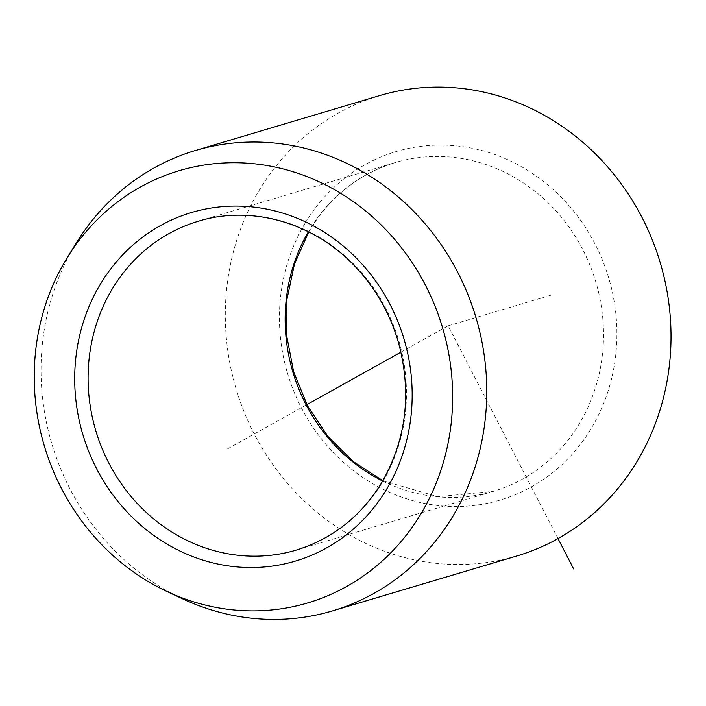 <?xml version="1.0" encoding="UTF-8"?>
<svg xmlns="http://www.w3.org/2000/svg" width="706" height="706" viewBox="0 0 706 706"><rect width="100%" height="100%" fill="white"/><g stroke="black" fill="none" stroke-linecap="round" stroke-linejoin="round"><path stroke-width="0.53" stroke-dasharray="3.53 2.65" d="M182.422 598.741A240.19 221.26 73.4 0 1 74.554 245.838A240.19 221.26 73.4 0 1 76.38 242.838M379.581 95.619A240.19 221.26 -106.6 0 0 258.82 190.938A240.19 221.26 -106.6 0 0 272.666 464.327A240.19 221.26 -106.6 0 0 516.757 555.993M400.955 352.144L448.169 325.81L557.996 538.59M306.219 404.997L226.547 449.44M448.169 325.81L550.539 295.311M382.678 481.015A171.558 158.038 -106.6 0 0 493.317 491.367L296.264 550.089A171.558 158.038 -106.6 0 0 382.52 482.004A171.558 158.038 -106.6 0 0 372.627 286.724A171.558 158.038 -106.6 0 0 198.28 221.252L395.342 162.53A171.558 158.038 -106.6 0 0 309.078 230.615A171.558 158.038 -106.6 0 0 308.407 231.753M304.807 223.696A181.857 167.525 -106.6 0 0 359.177 474.926A181.857 167.525 -106.6 0 0 591.531 427.924A181.857 167.525 -106.6 0 0 537.151 176.694A181.857 167.525 -106.6 0 0 304.807 223.696M382.864 480.698L437.729 496.706L493.317 491.367A171.558 158.038 -106.6 0 0 579.582 423.291A171.558 158.038 -106.6 0 0 569.689 228.012A171.558 158.038 -106.6 0 0 395.342 162.53C358.992 173.8 330.487 196.321 309.802 230.112L308.743 231.921"/><path stroke-width="1.06" d="M421.191 513.421A225.479 207.705 73.4 0 1 166.943 591.487A225.479 207.705 73.4 0 1 65.684 260.205A225.479 207.705 73.4 0 1 67.397 257.381A225.479 207.705 73.4 0 1 355.127 202.904A225.479 207.705 73.4 0 1 421.191 513.421M67.397 257.381L76.38 242.838A240.19 221.26 73.4 0 1 195.324 150.528A240.19 221.26 73.4 0 1 439.406 242.193A240.19 221.26 73.4 0 1 453.261 515.583A240.19 221.26 73.4 0 1 332.5 610.893A240.19 221.26 73.4 0 1 182.422 598.741L166.943 591.487M332.5 610.893L516.757 555.993A240.19 221.26 -106.6 0 0 637.518 460.674A240.19 221.26 -106.6 0 0 623.672 187.284A240.19 221.26 -106.6 0 0 379.581 95.619L195.324 150.528M557.996 538.59L573.678 568.983M400.955 352.144L306.219 404.997M112.025 289.336A171.558 158.038 -106.6 0 0 121.917 484.607A171.558 158.038 -106.6 0 0 296.264 550.089C332.605 538.828 361.119 516.298 381.796 482.507C406.682 438.929 412.075 391.715 397.99 340.874C389.756 313.561 376.21 289.557 357.342 268.871C316.253 223.308 252.554 204.431 198.28 221.252A171.558 158.038 -106.6 0 0 112.025 289.336M100.067 284.695A181.857 167.525 -106.6 0 0 154.446 535.925A181.857 167.525 -106.6 0 0 386.8 488.931A181.857 167.525 -106.6 0 0 332.42 237.693A181.857 167.525 -106.6 0 0 100.067 284.695M308.407 231.753A171.558 158.038 -106.6 0 0 382.678 481.015M308.743 231.921L294.411 264.176L286.936 299.335L286.671 335.791L293.643 371.85L307.542 405.853L327.716 436.211L353.221 461.547L382.864 480.698"/></g></svg>
